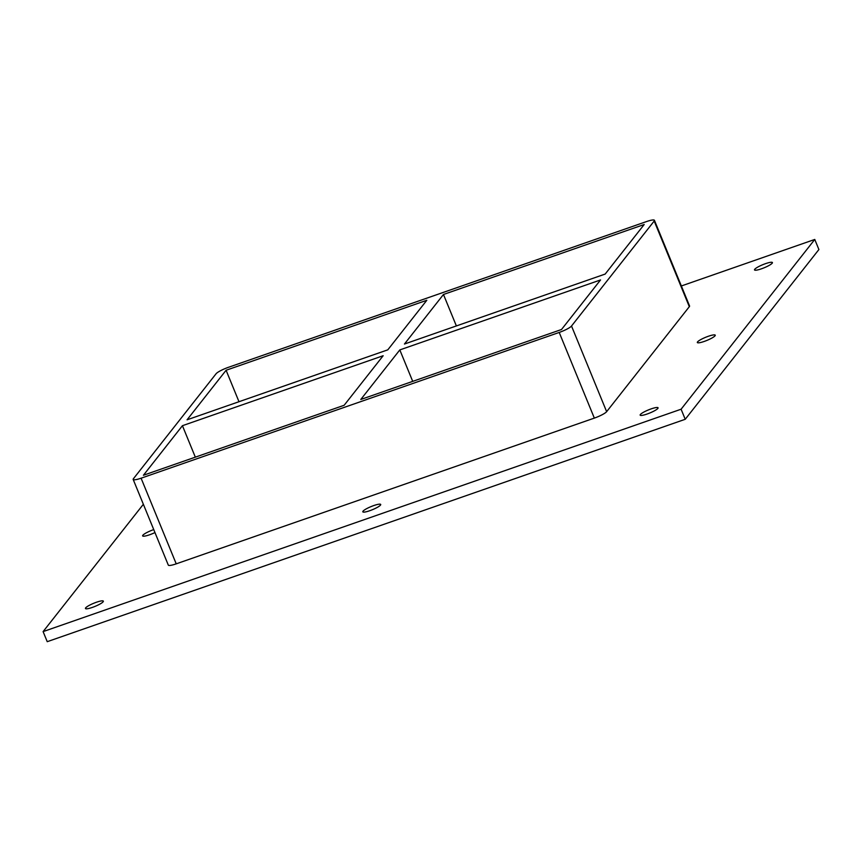 <?xml version="1.0" encoding="UTF-8"?>
<svg xmlns="http://www.w3.org/2000/svg" width="862" height="862" viewBox="0 0 862 862"><rect width="100%" height="100%" fill="white"/><g stroke="black" fill="none" stroke-linecap="round" stroke-linejoin="round"><path stroke-width="1.29" d="M657.857 408.416A9.676 1.692 157.7 0 1 648.407 413.555A9.676 1.692 157.7 0 1 640.154 415.139A9.676 1.692 157.7 0 1 640.358 414.514A9.676 1.692 157.7 0 1 649.808 409.375A9.676 1.692 157.7 0 1 658.062 407.791A9.676 1.692 157.7 0 1 657.857 408.416M154.966 532.565A9.676 1.692 157.7 0 1 142.629 535.895A9.676 1.692 157.7 0 1 142.833 535.27A9.676 1.692 157.7 0 1 153.748 529.591M715.029 335.803A9.676 1.692 157.7 0 1 705.579 340.943A9.676 1.692 157.7 0 1 697.336 342.526A9.676 1.692 157.7 0 1 697.541 341.902A9.676 1.692 157.7 0 1 706.991 336.762A9.676 1.692 157.7 0 1 715.244 335.178A9.676 1.692 157.7 0 1 715.029 335.803M380.498 505.1A9.676 1.692 157.7 0 1 371.059 510.239A9.676 1.692 157.7 0 1 362.805 511.812A9.676 1.692 157.7 0 1 363.01 511.198A9.676 1.692 157.7 0 1 372.459 506.048A9.676 1.692 157.7 0 1 380.713 504.475A9.676 1.692 157.7 0 1 380.498 505.1M103.149 601.784A9.676 1.692 157.7 0 1 93.699 606.923A9.676 1.692 157.7 0 1 85.446 608.497A9.676 1.692 157.7 0 1 85.661 607.872A9.676 1.692 157.7 0 1 95.1 602.732A9.676 1.692 157.7 0 1 103.354 601.159A9.676 1.692 157.7 0 1 103.149 601.784M772.212 263.19A9.676 1.692 157.7 0 1 762.762 268.33A9.676 1.692 157.7 0 1 754.509 269.914A9.676 1.692 157.7 0 1 754.724 269.289A9.676 1.692 157.7 0 1 764.163 264.149A9.676 1.692 157.7 0 1 772.417 262.565A9.676 1.692 157.7 0 1 772.212 263.19M182.432 425.699L383.159 355.726L344.143 405.28L143.415 475.253L182.432 425.699L195.329 457.151M412.715 381.37L399.817 349.918L600.545 279.945L561.518 329.499L360.79 399.472L399.817 349.918M387.792 349.843L187.065 419.816L226.092 370.261L426.809 300.288L387.792 349.843M605.178 274.062L404.45 344.035L443.467 294.481L644.194 224.508L605.178 274.062M238.989 401.714L226.092 370.261M133.179 479.444L168.305 565.106A11.066 1.929 -22.3 0 0 176.225 563.845L141.088 478.194A11.066 1.929 157.7 0 1 133.179 479.444A11.066 1.929 157.7 0 1 133.416 478.733L216.093 373.742A11.066 1.929 157.7 0 1 228.408 367.32L646.522 221.566A11.066 1.929 157.7 0 1 654.43 220.316A11.066 1.929 157.7 0 1 654.193 221.028L689.32 306.678A11.066 1.929 -22.3 0 0 689.557 305.967L654.43 220.316M141.088 478.194L559.201 332.441L594.338 418.102A11.066 1.929 -22.3 0 0 606.643 411.67L689.32 306.678M606.643 411.67L571.517 326.019A11.066 1.929 157.7 0 1 559.201 332.441M571.517 326.019L654.193 221.028M443.467 294.481L456.375 325.933M143.361 504.281L43.1 631.609L681.099 409.213L814.762 239.453L681.357 285.968M176.225 563.845L594.338 418.102M43.1 631.609L47.238 641.684L685.225 419.288L818.9 249.538L814.762 239.453M685.225 419.288L681.099 409.213"/></g></svg>
